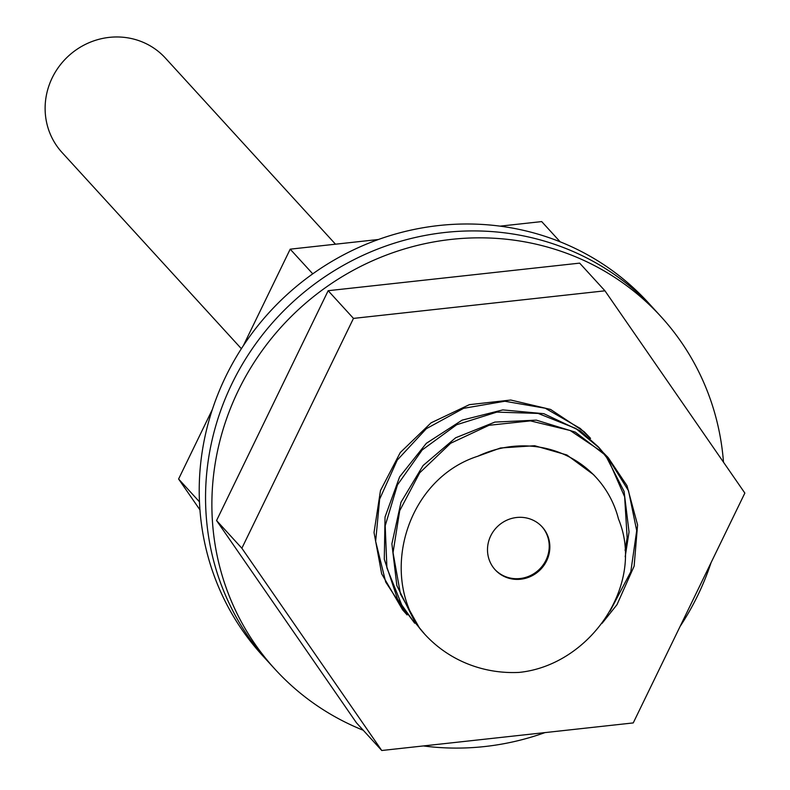 <?xml version="1.0" encoding="UTF-8"?>
<svg xmlns="http://www.w3.org/2000/svg" width="790" height="790" viewBox="0 0 790 790"><rect width="100%" height="100%" fill="white"/><g stroke="black" fill="none" stroke-linecap="round" stroke-linejoin="round"><path stroke-width="1.19" d="M424.734 634.212A127.259 121.601 -42.4 0 1 419.451 628.001C379.635 571.565 407.581 478.73 477.861 456.215A104.991 100.32 137.6 0 1 596.174 477.525A104.991 100.32 137.6 0 1 618.481 518.981C645.776 584.748 589.715 665.397 518.971 672.418A127.259 121.601 -42.4 0 1 424.734 634.212L415.402 622.984L396.857 585.617L391.889 543.806L400.994 502.233L423.084 465.527L455.632 437.788L494.876 422.087L536.341 420.142L575.268 432.12L607.224 456.6L628.524 490.768L636.701 530.683L630.795 571.782L610.097 611.075M414.681 623.192L397.498 598.978L384.286 559.271L385.046 516.986L399.631 476.844L426.333 443.318L462.091 420.152L502.805 409.901L543.816 413.674L580.423 430.965L598.109 446.646L608.438 459.78L624.643 496.791L627.151 537.763L625.078 550.373M590.545 438.381L580.216 428.407L545.238 408.233L504.84 401.251L463.641 408.312L426.343 428.684L397.232 460.116L379.654 499.112L375.645 541.328L385.708 582.042L407.117 614.926L402.604 609.841L381.669 573.817L374.026 532.509L380.484 490.521L400.273 452.551L431.083 422.828L469.379 404.658L510.784 400.036L550.561 409.427L584.156 431.715L590.555 438.371M625.186 556.762L629.038 531.947L624.07 491.341L605.624 455.475L599.413 448.068L575.841 428.457L538.138 413.427L496.841 412.113L456.669 424.744L422.216 449.945L397.439 484.922L385.194 525.775L386.912 567.951L402.456 606.73L414.671 623.192M602.089 623.32L616.99 604.666L634.133 566.144L637.579 524.915L626.993 485.682L608.27 457.756L603.619 452.956L570.153 430.491L530.446 420.882L489.03 425.287L450.646 443.259L419.688 472.825L399.71 510.695L393.035 552.654L400.461 594.011L419.451 628.001M490.718 535.877A31.817 30.405 -42.4 0 1 542.157 526.89A31.817 30.405 -42.4 0 1 539.185 570.795A31.817 30.405 -42.4 0 1 495.192 569.817A31.817 30.405 -42.4 0 1 490.718 535.877M596.174 477.525L593.537 474.652L566.894 454.981L534.642 445.718L500.495 447.979L477.861 456.215M494.876 569.471A31.817 30.405 137.6 0 0 538.553 570.104A31.817 30.405 137.6 0 0 541.841 526.545M744.851 493.079L633.244 722.919L381.758 750.5L241.868 548.24L353.476 318.4L604.962 290.819L744.851 493.079M241.868 548.24L216.559 520.541L356.448 722.811L381.758 750.5M216.559 520.541L328.166 290.7L353.476 318.4M328.166 290.7L579.653 263.129L604.962 290.819M199.959 509.896L178.599 479.007L199.475 501.848M243.32 345.724L290.197 249.166L312.761 273.844M178.599 479.007L212.392 409.398M500.1 226.147L541.693 221.585L560.189 241.829M290.197 249.166L378.45 239.489M723.492 462.199A261.391 249.778 137.6 0 0 660.993 316.622L654.673 309.7A261.391 249.778 137.6 0 0 575.169 252.415A261.391 249.778 137.6 0 1 654.673 309.7L648.343 302.768A261.391 249.778 137.6 0 0 568.84 245.493A261.391 249.778 137.6 0 0 252.366 332.847A261.391 249.778 137.6 0 0 262.448 655.473L275.108 669.318A261.391 249.778 137.6 0 0 363.252 730.256M575.169 252.415A261.391 249.778 137.6 0 0 258.695 339.769A261.391 249.778 137.6 0 0 268.778 662.395A261.391 249.778 137.6 0 1 258.695 339.769A261.391 249.778 137.6 0 1 575.169 252.415M660.993 316.622A261.391 249.778 137.6 0 0 581.499 259.337A261.391 249.778 137.6 0 0 265.025 346.692A261.391 249.778 137.6 0 0 275.108 669.318M423.341 745.938A261.391 249.778 137.6 0 0 545.001 732.597M680.131 626.371A261.391 249.778 137.6 0 0 711.049 562.687M241.375 348.706L62.045 152.5A69.994 66.883 -42.4 0 1 59.349 66.113A69.994 66.883 -42.4 0 1 144.086 42.719A69.994 66.883 -42.4 0 1 165.377 58.055L335.503 244.199M608.27 457.756L606.977 456.334M599.413 448.058L598.119 446.636"/></g></svg>

